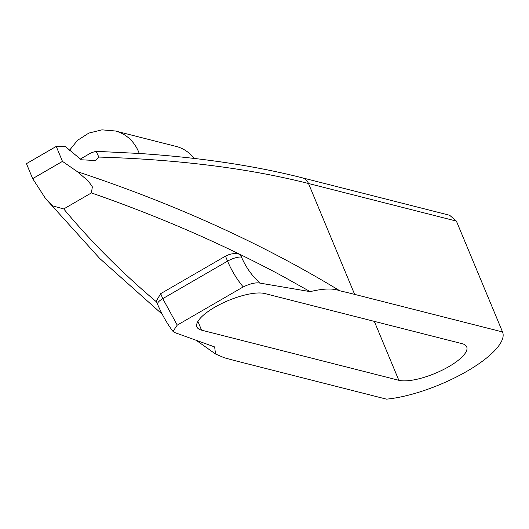 <?xml version="1.0" encoding="UTF-8"?>
<svg xmlns="http://www.w3.org/2000/svg" width="529" height="529" viewBox="0 0 529 529"><rect width="100%" height="100%" fill="white"/><g stroke="black" fill="none" stroke-linecap="round" stroke-linejoin="round"><path stroke-width="0.79" d="M456.401 221.109A78.094 24.493 157.4 0 0 456.395 221.096L449.65 215.263L302.138 177.784C254.224 165.63 200.028 157.53 139.563 153.483L96.113 151.314L91.332 152.702L80.077 159.222M69.068 150.838L77.472 140.364L88.812 133.096L101.925 129.85L115.408 130.994L176.078 146.407A41.546 36.395 104.3 0 1 194.163 158.435M172.983 331.359C167.323 323.999 162.198 315.006 157.602 304.373L156.24 301.1L160.71 293.655L225.486 256.142C230.922 253.384 235.908 252.869 240.444 254.601L233.752 251.354C189.038 229.857 141.587 210.377 91.418 192.913L92.35 186.836L88.442 181.196L77.34 171.661C175.198 204.121 262.688 243.836 339.81 290.791A1821.347 571.247 -22.6 0 1 354.648 294.382L502.543 331.954A78.094 24.493 -22.6 0 1 502.55 331.967A78.094 24.493 -22.6 0 1 466.948 371.265A78.094 24.493 -22.6 0 1 386.514 399.15L238.619 361.578A1821.347 571.247 -22.6 0 1 224.203 357.736L215.508 354L214.662 346.938L174.834 332.609L172.983 331.359L177.248 325.13L243.214 286.923C236.734 279.074 231.517 270.478 227.569 261.134A11.387 3.571 -22.6 0 1 241.475 257.068C246.104 267.694 252.359 276.389 260.242 283.154L310.173 291.631L284.271 277.143C272.435 270.663 257.821 263.151 240.444 254.601L241.475 257.068M77.34 171.661L62.468 161.385L56.239 146.421A1821.347 571.247 -22.6 0 1 65.312 146.487L81.215 159.778L95.405 160.505L98.844 157.067L96.113 151.314M62.468 161.385L32.679 178.637L45.56 198.58L52.993 205.999L63.745 208.942C89.864 240.331 119.428 270.167 152.445 298.442L156.604 301.98M32.679 178.637L26.45 163.666L56.239 146.421M201.569 330.169A39.272 12.319 -22.6 0 1 196.933 326.948A39.272 12.319 -22.6 0 1 221.413 303.679A39.272 12.319 -22.6 0 1 264.811 293.549L462.075 343.665A39.272 12.319 -22.6 0 1 466.71 346.885A39.272 12.319 -22.6 0 1 442.231 370.155A39.272 12.319 -22.6 0 1 398.833 380.291L201.569 330.169L197.912 321.394M310.173 291.631C323.338 288.464 333.217 288.179 339.81 290.791M456.382 221.062L456.395 221.096A78.094 24.493 157.4 0 0 456.395 221.082L502.543 331.954M157.602 304.373A11.387 3.571 -22.6 0 1 162.787 298.647L177.248 325.13M243.214 286.923C250.369 283.518 256.043 282.261 260.242 283.154M91.418 192.913L63.745 208.942M115.408 130.994A41.546 36.395 104.3 0 1 138.631 151.889A41.546 36.395 104.3 0 1 139.246 153.463M502.55 331.967L456.395 221.096L308.5 183.503L354.648 294.382M302.138 177.784A11.387 9.972 104.3 0 1 308.5 183.503A1821.347 571.247 157.4 0 0 98.844 157.067M374.307 321.368L398.833 380.291M160.71 293.655L162.787 298.647L227.569 261.134L225.486 256.142M215.515 353.994L197.548 341.258M162.218 314.226L99.67 258.43L45.56 198.58"/></g></svg>
